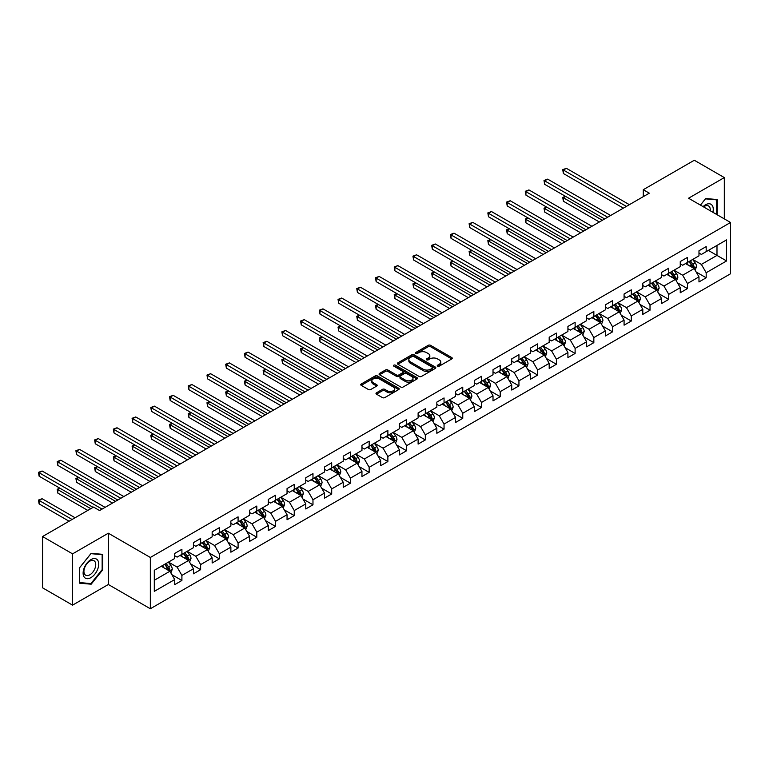 <?xml version="1.0" encoding="UTF-8"?>
<svg xmlns="http://www.w3.org/2000/svg" width="769" height="769" viewBox="0 0 769 769"><rect width="100%" height="100%" fill="white"/><g stroke="black" fill="none" stroke-linecap="round" stroke-linejoin="round"><path stroke-width="1.15" d="M437.599 366.159A1.163 0.673 0 0 0 439.243 366.159L451.768 358.931A1.663 0.961 0 0 0 452.249 358.248A1.663 0.961 0 0 0 451.768 357.566L430.553 345.329A1.663 0.961 0 0 0 428.198 345.329L415.683 352.548A1.163 0.673 0 0 0 415.347 353.029A1.163 0.673 0 0 0 415.683 353.5A1.163 0.673 0 0 0 417.336 353.5L418.951 352.567A5.335 3.076 0 0 1 426.497 352.567L428.256 353.586A5.335 3.076 0 0 1 429.823 355.768A5.335 3.076 0 0 1 428.256 357.941L426.641 358.883A1.163 0.673 0 0 0 426.295 359.354A1.163 0.673 0 0 0 426.641 359.834A1.163 0.673 0 0 0 428.295 359.834L429.909 358.892A5.335 3.076 0 0 1 437.446 358.892L439.214 359.911A5.335 3.076 0 0 1 440.781 362.093A5.335 3.076 0 0 1 439.214 364.266L437.599 365.208A1.163 0.673 0 0 0 437.253 365.679A1.163 0.673 0 0 0 437.599 366.159L437.599 365.208M376.483 392.805A1.663 0.961 0 0 0 375.993 393.488A1.663 0.961 0 0 0 376.483 394.161L382.433 397.602A1.663 0.961 0 0 0 384.788 397.602L398.688 389.575A1.663 0.961 0 0 0 399.178 388.893A1.663 0.961 0 0 0 398.688 388.21L377.483 375.964A1.663 0.961 0 0 0 375.128 375.964L361.228 383.991A1.663 0.961 0 0 0 360.738 384.673A1.663 0.961 0 0 0 361.228 385.356L368.409 389.508A1.663 0.961 0 0 0 370.764 389.508L376.714 386.067A1.663 0.961 0 0 0 377.204 385.384A1.663 0.961 0 0 0 376.714 384.711L373.157 382.654A4.46 2.576 0 0 1 371.85 380.828A4.46 2.576 0 0 1 374.599 378.454A4.46 2.576 0 0 1 379.453 379.011L393.42 387.076A4.46 2.576 0 0 1 394.718 388.893A4.46 2.576 0 0 1 391.969 391.267A4.46 2.576 0 0 1 387.115 390.71L384.788 389.364A1.663 0.961 0 0 0 382.433 389.364L376.483 392.805L376.483 394.161M108.333 533.215L72.565 553.863L42.555 536.541L42.555 587.814L72.565 605.145L108.333 584.488L150.34 608.75L150.34 557.467L108.333 533.215L108.333 584.488M724.311 218.877L724.311 177.581L688.543 198.229L730.55 222.481L150.34 557.467M724.311 177.581L694.301 160.25L643.288 189.703L643.288 196.633M42.555 536.541L93.568 507.088L99.566 510.549L649.296 193.173L643.288 189.703M419.076 376.445A1.663 0.961 0 0 0 421.431 376.445L435.331 368.418A1.663 0.961 0 0 0 435.821 367.736A1.663 0.961 0 0 0 435.331 367.053L414.126 354.817A1.663 0.961 0 0 0 411.771 354.817L397.861 362.843A1.663 0.961 0 0 0 397.381 363.516A1.663 0.961 0 0 0 397.861 364.198L419.076 376.445M394.266 366.409A1.163 0.673 0 0 1 395.449 366.573L395.449 365.188L417.009 377.637A1.663 0.961 0 0 1 417.5 378.319A1.663 0.961 0 0 1 417.009 378.992L403.11 387.018A1.663 0.961 0 0 1 400.755 387.018L379.54 374.782L385.49 371.369L385.49 369.985L379.54 373.417A1.663 0.961 0 0 0 379.059 374.099A1.663 0.961 0 0 0 379.54 374.782L379.54 373.417M385.49 371.369A1.663 0.961 0 0 1 387.855 371.369L387.855 369.985A1.663 0.961 0 0 0 385.49 369.985M387.855 369.985L396.448 374.945A1.663 0.961 0 0 0 398.803 374.945L402.754 372.667A1.663 0.961 0 0 0 403.244 371.985A1.663 0.961 0 0 0 402.754 371.312L393.805 366.14A1.163 0.673 0 0 1 393.459 365.659A1.163 0.673 0 0 1 394.18 365.044A1.163 0.673 0 0 1 395.449 365.188M150.34 608.75L730.55 273.764L730.55 222.481M171.881 574.683L181.907 580.47L181.907 575.414L193.432 568.762L193.432 573.818L200.632 569.666L200.632 564.6L212.157 557.948L212.157 563.014L219.357 558.852L219.357 553.795L230.873 547.144L230.873 552.2L238.082 548.037L238.082 542.981L249.598 536.329L249.598 541.386L256.808 537.233L256.808 532.167L268.323 525.515L268.323 530.581L275.523 526.419L275.523 521.363L287.048 514.711L287.048 519.767L294.248 515.615L294.248 510.549L305.774 503.897L305.774 508.953L312.973 504.8L312.973 499.744L324.499 493.092L324.499 498.149L331.699 493.986L331.699 488.93L343.224 482.278L343.224 487.335L350.424 483.182L350.424 478.116L361.949 471.464L361.949 476.53L369.149 472.368L369.149 467.312L380.674 460.66L380.674 465.716L387.874 461.554L387.874 456.498L399.399 449.846L399.399 454.902L406.599 450.749L406.599 445.693L418.115 439.041L418.115 444.098L425.324 439.935L425.324 434.879L436.84 428.227L436.84 433.283L444.049 429.131L444.049 424.065L455.565 417.413L455.565 422.479L462.765 418.317L462.765 413.261L474.29 406.609L474.29 411.665L481.49 407.503L481.49 402.447L493.016 395.795L493.016 400.851L500.215 396.698L500.215 391.642L511.741 384.981L511.741 390.046L518.94 385.884L518.94 380.828L530.466 374.176L530.466 379.232L537.666 375.08L537.666 370.014L549.191 363.362L549.191 368.428L556.391 364.266L556.391 359.21L567.916 352.558L567.916 357.614L575.116 353.452L575.116 348.395L586.641 341.744L586.641 346.8L593.841 342.647L593.841 337.581L605.366 330.93L605.366 335.995L612.566 331.833L612.566 326.777L624.082 320.125L624.082 325.181L631.291 321.029L631.291 315.963L642.807 309.311L642.807 314.367L650.016 310.215L650.016 305.158L661.532 298.507L661.532 303.563L668.732 299.401L668.732 294.344L680.257 287.693L680.257 292.749L687.457 288.596L687.457 283.53L698.983 276.878L698.983 281.944L706.182 277.782L706.182 272.726L726.59 260.941L726.59 239.88L716.987 245.417L716.987 255.404L726.59 260.941M181.907 580.47L174.707 584.632L174.707 579.566L154.3 591.351L154.3 570.281L174.707 558.505L174.707 553.449L181.907 549.287L181.907 554.343L193.432 547.691L193.432 542.635L200.632 538.473L200.632 543.539L212.157 536.887L212.157 531.821L219.357 527.669L219.357 532.725L230.873 526.073L230.873 521.017L238.082 516.855L238.082 521.92L249.598 515.259L249.598 510.203L256.808 506.05L256.808 511.106L268.323 504.454L268.323 499.398L275.523 495.236L275.523 500.292L287.048 493.64L287.048 488.584L294.248 484.422L294.248 489.488L305.774 482.836L305.774 477.77L312.973 473.617L312.973 478.674L324.499 472.022L324.499 466.966L331.699 462.803L331.699 467.86L343.224 461.208L343.224 456.152L350.424 451.999L350.424 457.055L361.949 450.403L361.949 445.347L369.149 441.185L369.149 446.241L380.674 439.589L380.674 434.533L387.874 430.371L387.874 435.437L399.399 428.785L399.399 423.719L406.599 419.566L406.599 424.623L418.115 417.971L418.115 412.915L425.324 408.752L425.324 413.809L436.84 407.157L436.84 402.1L444.049 397.948L444.049 403.004L455.565 396.352L455.565 391.286L462.765 387.134L462.765 392.19L474.29 385.538L474.29 380.482L481.49 376.32L481.49 381.386L493.016 374.734L493.016 369.668L500.215 365.515L500.215 370.571L511.741 363.92L511.741 358.863L518.94 354.701L518.94 359.757L530.466 353.106L530.466 348.049L537.666 343.887L537.666 348.953L549.191 342.301L549.191 337.235L556.391 333.083L556.391 338.139L567.916 331.487L567.916 326.431L575.116 322.269L575.116 327.334L586.641 320.673L586.641 315.617L593.841 311.464L593.841 316.52L605.366 309.869L605.366 304.812L612.566 300.65L612.566 305.706L624.082 299.054L624.082 293.998L631.291 289.836L631.291 294.902L642.807 288.25L642.807 283.184L650.016 279.032L650.016 284.088L661.532 277.436L661.532 272.38L668.732 268.218L668.732 273.274L680.257 266.622L680.257 261.566L687.457 257.413L687.457 262.469L698.983 255.817L698.983 250.761L706.182 246.599L706.182 251.655L726.59 239.88M179.984 555.458L188.626 560.447L177.101 567.099L168.459 562.11M174.707 555.737L177.101 557.121L181.907 554.343M177.101 567.099L181.907 575.414M188.626 560.447L193.432 568.762M198.71 544.644L207.351 549.633L195.826 556.285L187.184 551.296M193.432 544.923L195.826 546.307L200.632 543.539M195.826 556.285L200.632 564.6M207.351 549.633L212.157 557.948M217.435 533.83L226.076 538.829L214.551 545.481L205.909 540.492M212.157 534.109L214.551 535.503L219.357 532.725M214.551 545.481L219.357 553.795M226.076 538.829L230.873 547.144M236.16 523.026L244.802 528.015L233.276 534.666L224.635 529.678M230.873 523.304L233.276 524.689L238.082 521.92M233.276 534.666L238.082 542.981M244.802 528.015L249.598 536.329M254.885 512.212L263.527 517.201L252.001 523.852L243.36 518.864M249.598 512.49L252.001 513.875L256.808 511.106M252.001 523.852L256.808 532.167M263.527 517.201L268.323 525.515M273.61 501.407L282.252 506.396L270.726 513.048L262.085 508.059M268.323 501.676L270.726 503.07L275.523 500.292M270.726 513.048L275.523 521.363M282.252 506.396L287.048 514.711M292.335 490.593L300.977 495.582L289.452 502.234L280.81 497.245M287.048 490.872L289.452 492.256L294.248 489.488M289.452 502.234L294.248 510.549M300.977 495.582L305.774 503.897M311.051 479.779L319.702 484.778L308.177 491.429L299.535 486.441M305.774 480.058L308.177 481.442L312.973 478.674M308.177 491.429L312.973 499.744M319.702 484.778L324.499 493.092M329.776 468.975L338.418 473.964L326.902 480.615L318.26 475.627M324.499 469.253L326.902 470.638L331.699 467.86M326.902 480.615L331.699 488.93M338.418 473.964L343.224 482.278M348.501 458.161L357.143 463.149L345.627 469.801L336.985 464.812M343.224 458.439L345.627 459.824L350.424 457.055M345.627 469.801L350.424 478.116M357.143 463.149L361.949 471.464M367.226 447.356L375.868 452.345L364.352 458.997L355.701 454.008M361.949 447.625L364.352 449.019L369.149 446.241M364.352 458.997L369.149 467.312M375.868 452.345L380.674 460.66M385.951 436.542L394.593 441.531L383.068 448.183L374.426 443.194M380.674 436.821L383.068 438.205L387.874 435.437M383.068 448.183L387.874 456.498M394.593 441.531L399.399 449.846M404.677 425.728L413.318 430.717L401.793 437.378L393.151 432.38M399.399 426.007L401.793 427.391L406.599 424.623M401.793 437.378L406.599 445.693M413.318 430.717L418.115 439.041M423.402 414.924L432.043 419.912L420.518 426.564L411.876 421.575M418.115 415.202L420.518 416.587L425.324 413.809M420.518 426.564L425.324 434.879M432.043 419.912L436.84 428.227M442.127 404.11L450.769 409.098L439.243 415.75L430.602 410.761M436.84 404.388L439.243 405.772L444.049 403.004M439.243 415.75L444.049 424.065M450.769 409.098L455.565 417.413M460.852 393.305L469.494 398.294L457.968 404.946L449.327 399.957M455.565 393.574L457.968 394.968L462.765 392.19M457.968 404.946L462.765 413.261M469.494 398.294L474.29 406.609M479.577 382.491L488.219 387.48L476.693 394.132L468.052 389.143M474.29 382.77L476.693 384.154L481.49 381.386M476.693 394.132L481.49 402.447M488.219 387.48L493.016 395.795M498.293 371.677L506.944 376.666L495.419 383.318L486.777 378.329M493.016 371.956L495.419 373.34L500.215 370.571M495.419 383.318L500.215 391.642M506.944 376.666L511.741 384.981M517.018 360.872L525.66 365.861L514.144 372.513L505.502 367.524M511.741 361.151L514.144 362.535L518.94 359.757M514.144 372.513L518.94 380.828M525.66 365.861L530.466 374.176M535.743 350.058L544.385 355.047L532.869 361.699L524.227 356.71M530.466 350.337L532.869 351.721L537.666 348.953M532.869 361.699L537.666 370.014M544.385 355.047L549.191 363.362M554.468 339.244L563.11 344.243L551.594 350.895L542.943 345.906M549.191 339.523L551.594 340.917L556.391 338.139M551.594 350.895L556.391 359.21M563.11 344.243L567.916 352.558M573.193 328.44L581.835 333.429L570.31 340.081L561.668 335.092M567.916 328.719L570.31 330.103L575.116 327.334M570.31 340.081L575.116 348.395M581.835 333.429L586.641 341.744M591.919 317.626L600.56 322.615L589.035 329.267L580.393 324.278M586.641 317.905L589.035 319.289L593.841 316.52M589.035 329.267L593.841 337.581M600.56 322.615L605.366 330.93M610.644 306.821L619.285 311.81L607.76 318.462L599.118 313.473M605.366 307.091L607.76 308.484L612.566 305.706M607.76 318.462L612.566 326.777M619.285 311.81L624.082 320.125M629.369 296.007L638.01 300.996L626.485 307.648L617.843 302.659M624.082 296.286L626.485 297.67L631.291 294.902M626.485 307.648L631.291 315.963M638.01 300.996L642.807 309.311M648.094 285.193L656.736 290.182L645.21 296.844L636.569 291.845M642.807 285.472L645.21 286.856L650.016 284.088M645.21 296.844L650.016 305.158M656.736 290.182L661.532 298.507M666.819 274.389L675.461 279.378L663.935 286.03L655.294 281.041M661.532 274.668L663.935 276.052L668.732 273.274M663.935 286.03L668.732 294.344M675.461 279.378L680.257 287.693M685.544 263.575L694.186 268.564L682.661 275.215L674.019 270.227M680.257 263.854L682.661 265.238L687.457 262.469M682.661 275.215L687.457 283.53M694.186 268.564L698.983 276.878M708.345 250.406L716.987 255.404L701.386 264.411L692.744 259.422M698.983 253.039L701.386 254.433L706.182 251.655M701.386 264.411L706.182 272.726M72.565 553.863L72.565 605.145M154.3 580.268L169.901 571.252L161.259 566.263M169.901 571.252L174.707 579.566M696.166 271.995L706.182 277.782M677.441 282.809L687.457 288.596M658.716 293.614L668.732 299.401M639.991 304.428L650.016 310.215M621.265 315.242L631.291 321.029M602.54 326.046L612.566 331.833M583.815 336.86L593.841 342.647M565.09 347.665L575.116 353.452M546.365 358.479L556.391 364.266M527.64 369.293L537.666 375.08M508.924 380.097L518.94 385.884M490.199 390.912L500.215 396.698M471.474 401.716L481.49 407.503M452.749 412.53L462.765 418.317M434.024 423.344L444.049 429.131M415.298 434.149L425.324 439.935M396.573 444.963L406.599 450.749M377.848 455.777L387.874 461.554M359.123 466.581L369.149 472.368M340.398 477.395L350.424 483.182M321.682 488.2L331.699 493.986M302.957 499.014L312.973 504.8M284.232 509.828L294.248 515.615M265.507 520.632L275.523 526.419M246.782 531.446L256.808 537.233M228.057 542.251L238.082 548.037M209.331 553.065L219.357 558.852M190.606 563.879L200.632 569.666M717.285 214.83L717.285 199.555L705.702 198.517L700.424 205.092M79.582 583.171L91.165 584.2L102.748 569.791L102.748 554.353L91.165 553.315L79.582 567.724L79.582 583.171M102.152 569.445L102.748 569.791M89.944 583.498L91.165 584.2M438.061 366.323L439.214 365.65A5.335 3.076 0 0 0 440.781 363.477L440.781 362.093M429.823 355.768L429.823 357.152A5.335 3.076 0 0 1 428.256 359.325L427.103 359.998M451.739 358.94L430.553 346.713A1.663 0.961 0 0 0 428.198 346.713L416.154 353.673M435.312 368.428L414.126 356.201A1.663 0.961 0 0 0 411.771 356.201L397.89 364.218M432.38 368.216A1.163 0.673 0 0 0 432.726 367.736A1.163 0.673 0 0 0 432.38 367.265L413.77 356.518A1.163 0.673 0 0 0 412.117 356.518L410.415 357.498A5.335 3.076 0 0 0 408.848 359.681A5.335 3.076 0 0 0 410.415 361.853L423.133 369.197A5.335 3.076 0 0 0 430.678 369.197L432.38 368.216L432.38 369.601A1.163 0.673 0 0 0 432.726 369.12L432.726 367.736M408.848 359.681L408.848 361.065A5.335 3.076 0 0 0 410.415 363.237L410.415 361.853M432.38 369.601L430.678 370.581A5.335 3.076 0 0 1 423.133 370.581L410.415 363.237M387.855 371.369L396.448 376.329A1.663 0.961 0 0 0 398.803 376.329L402.754 374.051A1.663 0.961 0 0 0 403.244 373.378L403.244 371.985M395.449 366.573L416.99 379.011M405.378 380.097A4.46 2.576 0 0 0 410.233 380.655A4.46 2.576 0 0 0 412.982 378.281A4.46 2.576 0 0 0 411.675 376.464L406.763 373.619A1.663 0.961 0 0 0 404.407 373.619L400.457 375.897A1.663 0.961 0 0 0 399.967 376.579A1.663 0.961 0 0 0 400.457 377.262L405.378 380.097L405.378 381.482A4.46 2.576 0 0 0 410.233 382.039A4.46 2.576 0 0 0 412.982 379.665L412.982 378.281M399.967 376.579L399.967 377.964A1.663 0.961 0 0 0 400.457 378.646L400.457 377.262M405.378 381.482L400.457 378.646M394.718 388.893L394.718 390.277A4.46 2.576 0 0 1 391.969 392.651A4.46 2.576 0 0 1 387.115 392.094L384.788 390.758A1.663 0.961 0 0 0 382.433 390.758L376.502 394.18M371.85 380.828L371.85 382.222A4.46 2.576 0 0 0 373.157 384.039L373.157 382.654M376.714 384.711L376.714 386.067L373.157 384.039M398.688 388.21L398.688 389.575L377.483 377.358A1.663 0.961 0 0 0 375.128 377.358L361.247 385.365L361.228 383.991M695.128 270.207L696.56 266.612A4.499 2.595 -120 0 0 695.118 262.777L692.648 259.47M688.322 265.19L686.64 262.94M565.667 196.451L563.389 197.768L563.389 201.228L599.359 222.001M688.928 261.623L691.398 264.93A4.499 2.595 60 0 1 692.686 267.631L694.128 266.805A4.499 2.595 -120 0 0 692.84 264.094L690.36 260.787M689.235 261.441L691.985 265.113A2.288 1.327 60 0 1 692.398 265.805L694.128 266.805M563.389 201.228L562.725 197.383L602.358 220.27M562.725 197.383L565.407 196.297M626.37 206.409L563.389 170.045L566.388 168.315L629.369 204.669M623.361 208.139L563.389 173.515L563.389 170.045L562.725 169.661L566.388 168.315M563.389 173.515L562.725 169.661M715.939 199.431L716.689 199.863L716.689 214.484M700.444 205.102L705.461 198.854L716.689 199.863M712.892 212.292A11.035 6.373 120 0 0 710.979 204.266A11.035 6.373 120 0 0 703.077 206.621M710.22 210.744A8.353 4.825 120 0 0 708.547 205.957A8.353 4.825 120 0 0 703.558 206.899M90.925 577.634A11.035 6.373 120 0 0 98.73 564.119A11.035 6.373 120 0 0 90.925 559.611A11.035 6.373 120 0 0 83.119 573.126A11.035 6.373 120 0 0 90.925 577.634M89.829 574.808A8.353 4.825 120 0 0 95.289 567.445A8.353 4.825 120 0 0 94.01 560.755A8.353 4.825 120 0 0 89.829 561.168A8.353 4.825 120 0 0 84.379 568.531A8.353 4.825 120 0 0 85.657 575.222A8.353 4.825 120 0 0 89.829 574.808M79.707 567.618L90.925 553.661L102.152 554.66L102.152 569.627L90.925 583.584L79.707 582.585L79.707 567.618M101.402 554.228L102.152 554.66M676.403 281.021L677.835 277.426A4.499 2.595 -120 0 0 676.403 273.591L673.923 270.284M669.607 275.994L667.915 273.754M546.942 207.255L544.663 208.572L544.663 212.042L580.633 232.805M670.203 272.437L672.673 275.744A4.499 2.595 60 0 1 673.961 278.445L675.403 277.619A4.499 2.595 -120 0 0 674.115 274.908L671.645 271.601M670.51 272.255L673.26 275.917A2.288 1.327 60 0 1 673.682 276.619L675.403 277.619M544.663 212.042L544 208.197L583.633 231.075M544 208.197L546.682 207.111M657.678 291.826L659.11 288.231A4.499 2.595 -120 0 0 657.678 284.405L655.198 281.098M650.882 286.808L649.199 284.559M528.216 218.069L525.938 219.386L525.938 222.847L561.908 243.619M651.478 283.242L653.958 286.549A4.499 2.595 60 0 1 655.236 289.259L656.678 288.423A4.499 2.595 -120 0 0 655.39 285.722L652.919 282.415M651.785 283.059L654.534 286.731A2.288 1.327 60 0 1 654.957 287.423L656.678 288.423M525.938 222.847L525.275 219.002L564.907 241.889M525.275 219.002L527.957 217.915M607.645 217.214L544.663 180.859L547.663 179.129L610.644 215.483M604.645 218.954L544.663 184.32L544.663 180.859L544 180.475L547.663 179.129M544.663 184.32L544 180.475M588.919 228.028L525.938 191.664L528.937 189.933L591.919 226.297M585.92 229.758L525.938 195.134L525.938 191.664L525.275 191.289L528.937 189.933M525.938 195.134L525.275 191.289M638.962 302.64L640.385 299.045A4.499 2.595 -120 0 0 638.952 295.209L636.472 291.903M632.156 297.613L630.474 295.373M509.501 228.883L507.213 230.2L507.213 233.661L543.183 254.433M632.752 294.056L635.232 297.363A4.499 2.595 60 0 1 636.521 300.064L637.953 299.237A4.499 2.595 -120 0 0 636.665 296.526L634.194 293.22M633.07 293.873L635.809 297.545A2.288 1.327 60 0 1 636.232 298.237L637.953 299.237M507.213 233.661L506.56 229.816L546.192 252.693M506.56 229.816L509.232 228.729M620.237 313.454L621.66 309.849A4.499 2.595 -120 0 0 620.227 306.024L617.747 302.717M613.431 308.427L611.749 306.177M490.776 239.688L488.488 241.005L488.488 244.475L524.468 265.238M614.027 304.86L616.507 308.167A4.499 2.595 60 0 1 617.795 310.878L619.237 310.042A4.499 2.595 -120 0 0 617.949 307.34L615.469 304.034M614.344 304.687L617.094 308.35A2.288 1.327 60 0 1 617.507 309.051L619.237 310.042M488.488 244.475L487.834 240.63L527.467 263.507M487.834 240.63L490.507 239.534M601.512 324.258L602.934 320.663A4.499 2.595 -120 0 0 601.502 316.838L599.022 313.531M594.706 319.241L593.024 316.991M472.051 250.502L469.763 251.819L469.763 255.279L505.742 276.052M595.302 315.674L597.782 318.981A4.499 2.595 60 0 1 599.07 321.682L600.512 320.856A4.499 2.595 -120 0 0 599.224 318.155L596.744 314.838M595.619 315.492L598.369 319.164A2.288 1.327 60 0 1 598.782 319.856L600.512 320.856M469.763 255.279L469.109 251.434L508.742 274.322M469.109 251.434L471.782 250.348M570.194 238.842L507.213 202.478L510.212 200.747L573.193 237.102M567.195 240.572L507.213 205.938L507.213 202.478L506.56 202.093L510.212 200.747M507.213 205.938L506.56 202.093M551.469 249.646L488.488 213.292L491.497 211.552L554.468 247.916M548.47 251.376L488.488 216.752L488.488 213.292L487.834 212.907L491.497 211.552M488.488 216.752L487.834 212.907M532.744 260.46L469.763 224.096L472.772 222.366L535.743 258.73M529.745 262.191L469.763 227.566L469.763 224.096L469.109 223.721L472.772 222.366M469.763 227.566L469.109 223.721M582.787 335.073L584.209 331.477A4.499 2.595 -120 0 0 582.777 327.642L580.297 324.335M575.981 330.045L574.299 327.805M453.326 261.306L451.047 262.623L451.047 266.093L487.017 286.856M576.577 326.489L579.057 329.795A4.499 2.595 60 0 1 580.345 332.496L581.787 331.67A4.499 2.595 -120 0 0 580.499 328.959L578.019 325.652M576.894 326.306L579.643 329.968A2.288 1.327 60 0 1 580.057 330.67L581.787 331.67M451.047 266.093L450.384 262.248L490.016 285.126M450.384 262.248L453.056 261.162M514.019 271.265L451.047 234.91L454.046 233.18L517.018 269.534M511.02 273.005L451.047 238.371L451.047 234.91L450.384 234.526L454.046 233.18M451.047 238.371L450.384 234.526M564.062 345.877L565.484 342.282A4.499 2.595 -120 0 0 564.052 338.456L561.572 335.149M557.256 340.859L555.574 338.61M434.6 272.12L432.322 273.437L432.322 276.907L468.292 297.67M557.852 337.293L560.332 340.6A4.499 2.595 60 0 1 561.62 343.31L563.062 342.474A4.499 2.595 -120 0 0 561.774 339.773L559.294 336.466M558.169 337.11L560.918 340.782A2.288 1.327 60 0 1 561.332 341.474L563.062 342.474M432.322 276.907L431.659 273.053L471.291 295.94M431.659 273.053L434.331 271.966M495.294 282.079L432.322 245.715L435.321 243.984L498.293 280.349M492.295 283.809L432.322 249.185L432.322 245.715L431.659 245.34L435.321 243.984M432.322 249.185L431.659 245.34M545.336 356.691L546.769 353.096A4.499 2.595 -120 0 0 545.327 349.261L542.847 345.954M538.531 351.664L536.849 349.424M415.875 282.934L413.597 284.251L413.597 287.712L449.567 308.484M539.127 348.107L541.607 351.414A4.499 2.595 60 0 1 542.895 354.115L544.337 353.288A4.499 2.595 -120 0 0 543.049 350.577L540.569 347.271M539.444 347.924L542.193 351.596A2.288 1.327 60 0 1 542.606 352.289L544.337 353.288M413.597 287.712L412.934 283.867L452.566 306.744M412.934 283.867L415.616 282.781M476.569 292.893L413.597 256.529L416.596 254.799L479.577 291.153M473.569 294.623L413.597 259.989L413.597 256.529L412.934 256.144L416.596 254.799M413.597 259.989L412.934 256.144M526.611 367.505L528.043 363.9A4.499 2.595 -120 0 0 526.602 360.075L524.131 356.768M519.806 362.478L518.123 360.228M397.15 293.739L394.872 295.056L394.872 298.526L430.842 319.289M520.402 358.912L522.882 362.218A4.499 2.595 60 0 1 524.17 364.929L525.611 364.093A4.499 2.595 -120 0 0 524.323 361.392L521.843 358.085M520.719 358.738L523.468 362.401A2.288 1.327 60 0 1 523.881 363.103L525.611 364.093M394.872 298.526L394.209 294.681L433.841 317.559M394.209 294.681L396.891 293.585M457.853 303.697L394.872 267.343L397.871 265.603L460.852 301.967M454.844 305.428L394.872 270.803L394.872 267.343L394.209 266.958L397.871 265.603M394.872 270.803L394.209 266.958M507.886 378.31L509.318 374.714A4.499 2.595 -120 0 0 507.876 370.889L505.406 367.582M501.08 373.292L499.398 371.043M378.425 304.553L376.147 305.87L376.147 309.33L412.117 330.103M501.686 369.726L504.156 373.032A4.499 2.595 60 0 1 505.444 375.743L506.886 374.907A4.499 2.595 -120 0 0 505.598 372.206L503.118 368.899M501.994 369.543L504.743 373.215A2.288 1.327 60 0 1 505.156 373.907L506.886 374.907M376.147 309.33L375.483 305.485L415.116 328.373M375.483 305.485L378.165 304.399M439.128 314.511L376.147 278.147L379.146 276.417L442.127 312.781M436.119 316.242L376.147 281.617L376.147 278.147L375.483 277.772L379.146 276.417M376.147 281.617L375.483 277.772M489.161 389.124L490.593 385.529A4.499 2.595 -120 0 0 489.151 381.693L486.681 378.386M482.365 384.096L480.673 381.857M359.7 315.367L357.422 316.684L357.422 320.144L393.392 340.917M482.961 380.54L485.431 383.846A4.499 2.595 60 0 1 486.719 386.547L488.161 385.721A4.499 2.595 -120 0 0 486.873 383.01L484.403 379.703M483.268 380.357L486.018 384.019A2.288 1.327 60 0 1 486.441 384.721L488.161 385.721M357.422 320.144L356.758 316.299L396.391 339.177M356.758 316.299L359.44 315.213M420.403 325.316L357.422 288.961L360.421 287.231L423.402 323.586M417.404 327.056L357.422 292.422L357.422 288.961L356.758 288.577L360.421 287.231M357.422 292.422L356.758 288.577M470.436 399.928L471.868 396.333A4.499 2.595 -120 0 0 470.436 392.507L467.956 389.201M463.64 394.91L461.958 392.661M340.975 326.171L338.696 327.488L338.696 330.958L374.666 351.721M464.236 391.344L466.706 394.651A4.499 2.595 60 0 1 467.994 397.362L469.436 396.525A4.499 2.595 -120 0 0 468.148 393.824L465.678 390.517M464.543 391.161L467.292 394.833A2.288 1.327 60 0 1 467.715 395.535L469.436 396.525M338.696 330.958L338.033 327.104L377.666 349.991M338.033 327.104L340.715 326.018M401.678 336.13L338.696 299.766L341.696 298.036L404.677 334.4M398.678 337.86L338.696 303.236L338.696 299.766L338.033 299.391L341.696 298.036M338.696 303.236L338.033 299.391M451.711 410.742L453.143 407.147A4.499 2.595 -120 0 0 451.711 403.312L449.231 400.005M444.915 405.724L443.232 403.475M322.259 336.985L319.971 338.302L319.971 341.763L355.941 362.535M445.511 402.158L447.991 405.465A4.499 2.595 60 0 1 449.279 408.166L450.711 407.339A4.499 2.595 -120 0 0 449.423 404.629L446.952 401.322M445.818 401.976L448.567 405.648A2.288 1.327 60 0 1 448.99 406.34L450.711 407.339M319.971 341.763L319.318 337.918L358.95 360.796M319.318 337.918L321.99 336.832M382.952 346.944L319.971 310.58L322.97 308.85L385.951 345.204M379.953 348.674L319.971 314.05L319.971 310.58L319.318 310.195L322.97 308.85M319.971 314.05L319.318 310.195M432.995 421.556L434.418 417.961A4.499 2.595 -120 0 0 432.985 414.126L430.505 410.819M426.189 416.529L424.507 414.28M303.534 347.79L301.246 349.107L301.246 352.577L337.216 373.34M426.785 412.963L429.265 416.279A4.499 2.595 60 0 1 430.553 418.98L431.986 418.144A4.499 2.595 -120 0 0 430.707 415.443L428.227 412.136M427.103 412.79L429.842 416.452A2.288 1.327 60 0 1 430.265 417.154L431.986 418.144M301.246 352.577L300.592 348.732L340.225 371.61M300.592 348.732L303.265 347.646M364.227 357.748L301.246 321.394L304.245 319.654L367.226 356.018M361.228 359.488L301.246 324.854L301.246 321.394L300.592 321.009L304.245 319.654M301.246 324.854L300.592 321.009M414.27 432.361L415.693 428.766A4.499 2.595 -120 0 0 414.26 424.94L411.78 421.633M407.464 427.343L405.782 425.094M284.809 358.604L282.521 359.921L282.521 363.381L318.501 384.154M408.06 423.777L410.54 427.083A4.499 2.595 60 0 1 411.828 429.794L413.27 428.958A4.499 2.595 -120 0 0 411.982 426.257L409.502 422.95M408.377 423.594L411.127 427.266A2.288 1.327 60 0 1 411.54 427.958L413.27 428.958M282.521 363.381L281.867 359.536L321.5 382.424M281.867 359.536L284.54 358.45M345.502 368.562L282.521 332.198L285.53 330.468L348.501 366.832M342.503 370.293L282.521 335.668L282.521 332.198L281.867 331.824L285.53 330.468M282.521 335.668L281.867 331.824M395.545 443.175L396.967 439.58A4.499 2.595 -120 0 0 395.535 435.744L393.055 432.438M388.739 438.147L387.057 435.908M266.084 369.418L263.805 370.735L263.805 374.195L299.775 394.968M389.335 434.591L391.815 437.897A4.499 2.595 60 0 1 393.103 440.599L394.545 439.772A4.499 2.595 -120 0 0 393.257 437.061L390.777 433.754M389.652 434.408L392.401 438.08A2.288 1.327 60 0 1 392.815 438.772L394.545 439.772M263.805 374.195L263.142 370.35L302.775 393.228M263.142 370.35L265.814 369.264M326.777 379.367L263.805 343.012L266.805 341.282L329.776 377.637M323.778 381.107L263.805 346.473L263.805 343.012L263.142 342.628L266.805 341.282M263.805 346.473L263.142 342.628M376.82 453.989L378.242 450.384A4.499 2.595 -120 0 0 376.81 446.558L374.33 443.252M370.014 448.961L368.332 446.712M247.358 380.222L245.08 381.539L245.08 385.009L281.05 405.772M370.61 445.395L373.09 448.702A4.499 2.595 60 0 1 374.378 451.413L375.82 450.576A4.499 2.595 -120 0 0 374.532 447.875L372.052 444.569M370.927 445.213L373.676 448.885A2.288 1.327 60 0 1 374.09 449.586L375.82 450.576M245.08 385.009L244.417 381.164L284.049 404.042M244.417 381.164L247.089 380.069M308.052 390.181L245.08 353.827L248.079 352.087L311.051 388.451M305.053 391.911L245.08 357.287L245.08 353.827L244.417 353.442L248.079 352.087M245.08 357.287L244.417 353.442M358.094 464.793L359.517 461.198A4.499 2.595 -120 0 0 358.085 457.363L355.605 454.056M351.289 459.775L349.607 457.526M228.633 391.037L226.355 392.353L226.355 395.814L262.325 416.587M351.885 456.209L354.365 459.516A4.499 2.595 60 0 1 355.653 462.217L357.095 461.39A4.499 2.595 -120 0 0 355.807 458.68L353.327 455.373M352.202 456.027L354.951 459.699A2.288 1.327 60 0 1 355.365 460.391L357.095 461.39M226.355 395.814L225.692 391.969L265.324 414.856M225.692 391.969L228.374 390.883M289.327 400.995L226.355 364.631L229.354 362.901L292.335 399.255M286.328 402.725L226.355 368.101L226.355 364.631L225.692 364.246L229.354 362.901M226.355 368.101L225.692 364.246M339.369 475.607L340.802 472.012A4.499 2.595 -120 0 0 339.36 468.177L336.889 464.87M332.564 470.58L330.881 468.34M209.908 401.841L207.63 403.158L207.63 406.628L243.6 427.391M333.16 467.023L335.64 470.33A4.499 2.595 60 0 1 336.928 473.031L338.37 472.204A4.499 2.595 -120 0 0 337.082 469.494L334.602 466.187M333.477 466.841L336.226 470.503A2.288 1.327 60 0 1 336.639 471.205L338.37 472.204M207.63 406.628L206.967 402.783L246.599 425.661M206.967 402.783L209.649 401.697M270.601 411.8L207.63 375.445L210.629 373.715L273.61 410.069M267.602 413.539L207.63 378.906L207.63 375.445L206.967 375.061L210.629 373.715M207.63 378.906L206.967 375.061M320.644 486.412L322.076 482.817A4.499 2.595 -120 0 0 320.635 478.991L318.164 475.684M313.839 481.394L312.156 479.145M191.183 412.655L188.905 413.972L188.905 417.432L224.875 438.205M314.444 477.828L316.915 481.134A4.499 2.595 60 0 1 318.203 483.845L319.644 483.009A4.499 2.595 -120 0 0 318.356 480.308L315.876 477.001M314.752 477.645L317.501 481.317A2.288 1.327 60 0 1 317.914 482.009L319.644 483.009M188.905 417.432L188.242 413.587L227.874 436.475M188.242 413.587L190.923 412.501M251.886 422.614L188.905 386.249L191.904 384.519L254.885 420.883M248.877 424.344L188.905 389.72L188.905 386.249L188.242 385.875L191.904 384.519M188.905 389.72L188.242 385.875M301.919 497.226L303.351 493.631A4.499 2.595 -120 0 0 301.909 489.795L299.439 486.489M295.113 492.198L293.431 489.959M172.458 423.469L170.18 424.786L170.18 428.246L206.15 449.019M295.719 488.642L298.189 491.949A4.499 2.595 60 0 1 299.477 494.65L300.919 493.823A4.499 2.595 -120 0 0 299.631 491.112L297.151 487.806M296.027 488.459L298.776 492.131A2.288 1.327 60 0 1 299.189 492.823L300.919 493.823M170.18 428.246L169.516 424.401L209.149 447.279M169.516 424.401L172.198 423.315M233.161 433.428L170.18 397.064L173.179 395.333L236.16 431.688M230.162 435.158L170.18 400.524L170.18 397.064L169.516 396.679L173.179 395.333M170.18 400.524L169.516 396.679M283.194 508.04L284.626 504.435A4.499 2.595 -120 0 0 283.194 500.609L280.714 497.303M276.398 503.013L274.716 500.763M153.733 434.274L151.455 435.59L151.455 439.061L187.425 459.824M276.994 499.446L279.464 502.753A4.499 2.595 60 0 1 280.752 505.464L282.194 504.627A4.499 2.595 -120 0 0 280.906 501.926L278.436 498.62M277.301 499.273L280.051 502.936A2.288 1.327 60 0 1 280.474 503.637L282.194 504.627M151.455 439.061L150.791 435.216L190.424 458.093M150.791 435.216L153.473 434.12M214.436 444.232L151.455 407.878L154.454 406.138L217.435 442.502M211.437 445.962L151.455 411.338L151.455 407.878L150.791 407.493L154.454 406.138M151.455 411.338L150.791 407.493M264.469 518.844L265.901 515.249A4.499 2.595 -120 0 0 264.469 511.423L261.989 508.117M257.673 513.827L255.99 511.577M135.008 445.088L132.729 446.404L132.729 449.865L168.699 470.638M258.269 510.26L260.749 513.567A4.499 2.595 60 0 1 262.037 516.268L263.469 515.441A4.499 2.595 -120 0 0 262.181 512.74L259.711 509.424M258.576 510.078L261.325 513.75A2.288 1.327 60 0 1 261.748 514.442L263.469 515.441M132.729 449.865L132.076 446.02L171.708 468.907M132.076 446.02L134.748 444.934M195.71 455.046L132.729 418.682L135.728 416.952L198.71 453.316M192.711 456.776L132.729 422.152L132.729 418.682L132.076 418.307L135.728 416.952M132.729 422.152L132.076 418.307M245.753 529.658L247.176 526.063A4.499 2.595 -120 0 0 245.744 522.228L243.264 518.921M238.948 524.631L237.265 522.391M116.292 455.892L114.004 457.209L114.004 460.679L149.974 481.442M239.543 521.074L242.024 524.381A4.499 2.595 60 0 1 243.312 527.082L244.744 526.256A4.499 2.595 -120 0 0 243.456 523.545L240.985 520.238M239.861 520.892L242.6 524.554A2.288 1.327 60 0 1 243.023 525.256L244.744 526.256M114.004 460.679L113.351 456.834L152.983 479.712M113.351 456.834L116.023 455.748M176.985 465.851L114.004 429.496L117.003 427.766L179.984 464.12M173.986 467.59L114.004 432.957L114.004 429.496L113.351 429.112L117.003 427.766M114.004 432.957L113.351 429.112M227.028 540.463L228.451 536.868A4.499 2.595 -120 0 0 227.018 533.042L224.538 529.735M220.222 535.445L218.54 533.196M97.567 466.706L95.279 468.023L95.279 471.493L131.259 492.256M220.818 531.879L223.298 535.186A4.499 2.595 60 0 1 224.586 537.896L226.028 537.06A4.499 2.595 -120 0 0 224.74 534.359L222.26 531.052M221.136 531.696L223.885 535.368A2.288 1.327 60 0 1 224.298 536.06L226.028 537.06M95.279 471.493L94.625 467.639L134.258 490.526M94.625 467.639L97.298 466.552M158.26 476.665L95.279 440.301L98.288 438.57L161.259 474.934M155.261 478.395L95.279 443.771L95.279 440.301L94.625 439.926L98.288 438.57M95.279 443.771L94.625 439.926M208.303 551.277L209.726 547.682A4.499 2.595 -120 0 0 208.293 543.846L205.813 540.54M201.497 546.25L199.815 544.01M78.842 477.52L76.554 478.837L76.554 482.298L112.534 503.07M202.093 542.693L204.573 546A4.499 2.595 60 0 1 205.861 548.701L207.303 547.874A4.499 2.595 -120 0 0 206.015 545.163L203.535 541.857M202.41 542.51L205.16 546.182A2.288 1.327 60 0 1 205.573 546.874L207.303 547.874M76.554 482.298L75.9 478.453L115.533 501.33M75.9 478.453L78.573 477.366M139.535 487.479L76.554 451.115L79.563 449.384L142.534 485.739M136.536 489.209L76.554 454.575L76.554 451.115L75.9 450.73L79.563 449.384M76.554 454.575L75.9 450.73M189.578 562.091L191 558.486A4.499 2.595 -120 0 0 189.568 554.66L187.088 551.354M182.772 557.064L181.09 554.814M60.117 488.325L57.838 489.642L57.838 493.112L87.801 510.414M183.368 553.497L185.848 556.804A4.499 2.595 60 0 1 187.136 559.515L188.578 558.679A4.499 2.595 -120 0 0 187.29 555.977L184.81 552.671M183.685 553.324L186.434 556.987A2.288 1.327 60 0 1 186.848 557.688L188.578 558.679M57.838 493.112L57.175 489.267L90.809 508.684M57.175 489.267L59.847 488.171M120.81 498.283L57.838 461.929L60.838 460.189L123.809 496.553M117.811 500.013L57.838 465.389L57.838 461.929L57.175 461.544L60.838 460.189M57.838 465.389L57.175 461.544M170.853 572.895L172.275 569.3A4.499 2.595 -120 0 0 170.843 565.475L168.363 562.168M164.047 567.878L162.365 565.628M75.083 517.758L42.112 498.725L39.113 500.456L39.113 503.916L69.085 521.219M164.643 564.311L167.123 567.618A4.499 2.595 60 0 1 168.411 570.329L169.853 569.493A4.499 2.595 -120 0 0 168.565 566.791L166.085 563.485M164.96 564.129L167.709 567.801A2.288 1.327 60 0 1 168.123 568.493L169.853 569.493M39.113 503.916L38.45 500.071L72.084 519.488M38.45 500.071L42.112 498.725M102.085 509.097L39.113 472.733L42.112 471.003L105.093 507.367M93.087 507.367L39.113 476.203L39.113 472.733L38.45 472.358L42.112 471.003M39.113 476.203L38.45 472.358M439.214 365.65L439.214 364.266M426.641 359.834L426.641 358.883M428.256 359.325L428.256 357.941M415.683 353.5L415.683 352.548M428.198 346.713L428.198 345.329M430.553 346.713L430.553 345.329M451.768 358.931L451.768 357.566M397.861 364.198L397.861 362.843M411.771 356.201L411.771 354.817M414.126 356.201L414.126 354.817M435.331 368.418L435.331 367.053M423.133 370.581L423.133 369.197M430.678 370.581L430.678 369.197M396.448 376.329L396.448 374.945M398.803 376.329L398.803 374.945M402.754 374.051L402.754 372.667M417.009 378.992L417.009 377.637M382.433 390.758L382.433 389.364M384.788 390.758L384.788 389.364M387.115 392.094L387.115 390.71M375.128 377.358L375.128 375.964M377.483 377.358L377.483 375.964M693.734 268.314L696.531 266.699M692.84 264.094L695.118 262.777M689.639 265.949L691.398 264.93M675.009 279.118L677.806 277.513M674.115 274.908L676.403 273.591M670.914 276.753L672.673 275.744M656.293 289.932L659.081 288.317M655.39 285.722L657.678 284.405M652.199 287.568L653.958 286.549M637.568 300.737L640.356 299.131M636.665 296.526L638.952 295.209M633.473 298.372L635.232 297.363M618.843 311.551L621.631 309.936M617.949 307.34L620.227 306.024M614.748 309.186L616.507 308.167M600.118 322.365L602.906 320.75M599.224 318.155L601.502 316.838M596.023 320L597.782 318.981M581.393 333.169L584.18 331.564M580.499 328.959L582.777 327.642M577.298 330.805L579.057 329.795M562.668 343.983L565.455 342.368M561.774 339.773L564.052 338.456M558.573 341.619L560.332 340.6M543.943 354.788L546.73 353.182M543.049 350.577L545.327 349.261M539.848 352.433L541.607 351.414M525.217 365.602L528.015 363.987M524.323 361.392L526.602 360.075M521.122 363.237L522.882 362.218M506.492 376.416L509.289 374.801M505.598 372.206L507.876 370.889M502.397 374.051L504.156 373.032M487.767 387.22L490.564 385.615M486.873 383.01L489.151 381.693M483.672 384.856L485.431 383.846M469.052 398.034L471.839 396.419M468.148 393.824L470.436 392.507M464.947 395.67L466.706 394.651M450.326 408.848L453.114 407.234M449.423 404.629L451.711 403.312M446.231 406.484L447.991 405.465M431.601 419.653L434.389 418.048M430.707 415.443L432.985 414.126M427.506 417.288L429.265 416.279M412.876 430.467L415.664 428.852M411.982 426.257L414.26 424.94M408.781 428.102L410.54 427.083M394.151 441.271L396.939 439.666M393.257 437.061L395.535 435.744M390.056 438.907L391.815 437.897M375.426 452.085L378.213 450.471M374.532 447.875L376.81 446.558M371.331 449.721L373.09 448.702M356.701 462.9L359.488 461.285M355.807 458.68L358.085 457.363M352.606 460.535L354.365 459.516M337.976 473.704L340.773 472.099M337.082 469.494L339.36 468.177M333.881 471.339L335.64 470.33M319.25 484.518L322.048 482.903M318.356 480.308L320.635 478.991M315.155 482.153L316.915 481.134M300.525 495.323L303.322 493.717M299.631 491.112L301.909 489.795M296.43 492.958L298.189 491.949M281.81 506.137L284.597 504.522M280.906 501.926L283.194 500.609M277.705 503.772L279.464 502.753M263.085 516.951L265.872 515.336M262.181 512.74L264.469 511.423M258.99 514.586L260.749 513.567M244.359 527.755L247.147 526.15M243.456 523.545L245.744 522.228M240.264 525.39L242.024 524.381M225.634 538.569L228.422 536.954M224.74 534.359L227.018 533.042M221.539 536.204L223.298 535.186M206.909 549.383L209.697 547.768M206.015 545.163L208.293 543.846M202.814 547.019L204.573 546M188.184 560.188L190.972 558.582M187.29 555.977L189.568 554.66M184.089 557.823L185.848 556.804M169.459 571.002L172.246 569.387M168.565 566.791L170.843 565.475M165.364 568.637L167.123 567.618"/></g></svg>
